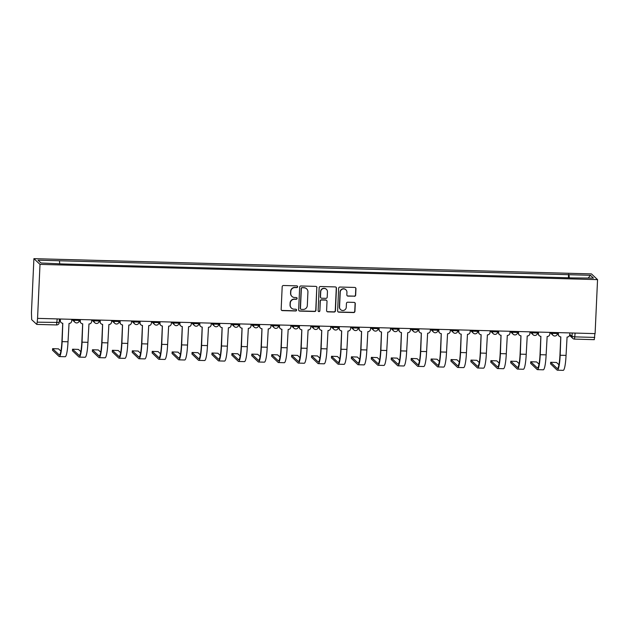 <?xml version="1.0" encoding="UTF-8"?>
<svg xmlns="http://www.w3.org/2000/svg" width="629" height="629" viewBox="0 0 629 629"><rect width="100%" height="100%" fill="white"/><g stroke="black" fill="none" stroke-linecap="round" stroke-linejoin="round"><path stroke-width="0.94" d="M297.651 286.769A0.888 0.873 133.2 0 0 296.817 285.865L283.498 285.495A1.266 1.242 133.2 0 0 282.185 286.722L281.163 309.326A1.266 1.242 133.2 0 0 282.358 310.616L295.677 310.978A0.888 0.873 133.2 0 0 296.322 309.452A0.888 0.873 133.2 0 0 295.756 309.216L294.034 309.169A4.057 3.978 133.2 0 1 290.205 305.041L290.284 303.162A4.057 3.978 133.2 0 1 294.482 299.255L296.204 299.302A0.888 0.873 133.2 0 0 296.849 297.776A0.888 0.873 133.2 0 0 296.283 297.541L294.561 297.493A4.057 3.978 133.2 0 1 290.732 293.366L290.818 291.479A4.057 3.978 133.2 0 1 295.009 287.571L296.731 287.618A0.888 0.873 133.2 0 0 297.651 286.769M291.966 296.432L291.793 296.267A4.057 3.978 133.2 0 1 290.551 293.2L290.637 291.313A4.057 3.978 133.2 0 1 294.836 287.406L296.558 287.453A0.888 0.873 133.2 0 0 297.289 286.022M281.462 310.191A1.266 1.242 133.2 0 0 282.177 310.443L295.496 310.812A0.888 0.873 133.2 0 0 296.228 309.374M291.439 308.108L291.258 307.943A4.057 3.978 133.2 0 1 290.024 304.876L290.111 302.997A4.057 3.978 133.2 0 1 294.301 299.082L296.023 299.129A0.888 0.873 133.2 0 0 296.754 297.698M354.355 296.298A1.266 1.242 133.2 0 0 355.668 295.08L355.951 288.735A1.266 1.242 133.2 0 0 354.756 287.445L339.967 287.044A1.266 1.242 133.2 0 0 338.654 288.263L337.631 310.868A1.266 1.242 133.2 0 0 338.827 312.157L353.616 312.566A1.266 1.242 133.2 0 0 354.929 311.339L355.275 303.681A1.266 1.242 133.2 0 0 354.08 302.392L347.751 302.219A1.266 1.242 133.2 0 0 346.437 303.437L346.264 307.235A3.389 3.326 133.2 0 1 340.596 309.617A3.389 3.326 133.2 0 1 339.558 307.054L340.234 292.171A3.389 3.326 133.2 0 1 345.903 289.796A3.389 3.326 133.2 0 1 346.941 292.359L346.831 294.836A1.266 1.242 133.2 0 0 348.026 296.125L354.174 296.133A1.266 1.242 133.2 0 0 355.487 294.915L355.778 288.569A1.266 1.242 133.2 0 0 355.471 287.697M597.55 279.63L595.097 333.622L37.559 318.376L40.004 264.384L597.55 279.63L591.449 273.906L33.903 258.653L31.45 312.644L31.686 319.674L36.773 324.415L37.197 322.174L59.189 322.449M316.969 287.673A1.266 1.242 133.2 0 0 315.774 286.384L300.984 285.975A1.266 1.242 133.2 0 0 299.671 287.201L298.641 309.798A1.266 1.242 133.2 0 0 299.844 311.096L314.634 311.497A1.266 1.242 133.2 0 0 315.947 310.278L316.788 287.508A1.266 1.242 133.2 0 0 316.489 286.635M320.476 286.51L335.265 286.918A1.266 1.242 133.2 0 1 336.46 288.208L335.438 310.805A1.266 1.242 133.2 0 1 334.125 312.031L327.795 311.858A1.266 1.242 133.2 0 1 326.6 310.569L327.017 301.401A1.266 1.242 133.2 0 0 325.814 300.112L321.616 299.994A1.266 1.242 133.2 0 0 320.31 301.212L319.878 310.757A0.888 0.873 133.2 0 1 318.392 311.379A0.888 0.873 133.2 0 1 318.117 310.71L319.162 287.728A1.266 1.242 133.2 0 1 320.476 286.51M594.916 333.614L594.271 339.644M37.559 318.376L37.197 322.174M40.004 264.384L33.903 258.653M569.253 277.821L568.993 274.708L590.45 275.298L593.438 278.104L572.406 277.908L62.876 263.976L41.003 262.993L38.015 260.186L59.472 260.776L59.692 263.504M568.993 274.708L59.472 260.776M568.419 277.798L568.577 274.315M588.264 277.963L590.45 275.298M298.948 310.671A1.266 1.242 133.2 0 0 299.663 310.923L314.453 311.331A1.266 1.242 133.2 0 0 315.766 310.105L316.788 287.508M302.282 287.775A0.888 0.873 133.2 0 0 301.362 288.625L300.465 308.469A0.888 0.873 133.2 0 0 301.299 309.374L303.115 309.421A4.057 3.978 133.2 0 0 307.314 305.513L307.927 291.95A4.057 3.978 133.2 0 0 304.098 287.823L302.101 287.602A0.888 0.873 133.2 0 0 301.189 288.459L301.362 288.625M300.733 309.138L300.552 308.973A0.888 0.873 133.2 0 1 300.285 308.304L301.189 288.459M306.693 288.884L306.512 288.719A4.057 3.978 133.2 0 0 303.917 287.657L304.098 287.823M302.101 287.602L303.917 287.657M326.899 311.434A1.266 1.242 133.2 0 0 327.615 311.693L333.944 311.866A1.266 1.242 133.2 0 0 335.257 310.64L336.279 288.035A1.266 1.242 133.2 0 0 335.98 287.17M326.624 300.442L326.451 300.277A1.266 1.242 133.2 0 0 325.641 299.939L321.443 299.829A1.266 1.242 133.2 0 0 320.13 301.047L319.878 310.757M318.305 311.292A0.888 0.873 133.2 0 0 319.697 310.592M327.45 291.887A3.389 3.326 133.2 0 0 322.842 288.703A3.389 3.326 133.2 0 0 320.743 291.707L320.499 296.943A1.266 1.242 133.2 0 0 321.694 298.232L325.901 298.35A1.266 1.242 133.2 0 0 327.206 297.132L327.45 291.887M326.412 289.324L326.231 289.159A3.389 3.326 133.2 0 0 320.562 291.534L320.743 291.707M320.884 297.902L320.711 297.737A1.266 1.242 133.2 0 1 320.326 296.778L320.562 291.534M347.129 295.709A1.266 1.242 133.2 0 0 347.845 295.96L354.174 296.133M345.903 289.796L345.73 289.631A3.389 3.326 133.2 0 0 340.053 292.005L340.234 292.171M340.596 309.617L340.415 309.452A3.389 3.326 133.2 0 1 339.377 306.889L340.053 292.005M337.93 311.74A1.266 1.242 133.2 0 0 338.646 311.992L353.435 312.393A1.266 1.242 133.2 0 0 354.748 311.174L355.094 303.516A1.266 1.242 133.2 0 0 354.795 302.643M60.423 318.997L60.353 320.633A2.579 2.532 133.2 0 0 62.79 323.259L62.145 341.626A17.164 2.445 91.6 0 1 59.307 356.564A17.164 2.445 91.6 0 1 59.008 356.415L52.569 350.267M60.911 351.116L58.513 348.867L52.608 348.655L59.079 354.756A15.489 2.209 -88.4 0 0 59.354 354.882A15.489 2.209 -88.4 0 0 61.917 341.405L62.735 323.259M61.139 322.583L60.903 322.37A2.579 2.532 -46.8 0 1 60.117 320.413L60.18 318.989M71.785 319.312L71.714 320.939A2.579 2.532 133.2 0 1 69.041 323.432L68.018 341.783A17.164 2.445 91.6 0 1 65.18 356.722L59.307 356.564M80.347 319.54L80.268 321.175A2.579 2.532 133.2 0 0 82.706 323.809L82.069 342.168A17.164 2.445 91.6 0 1 79.23 357.107A17.164 2.445 91.6 0 1 78.924 356.965L72.492 350.809M80.826 351.658L78.436 349.417L72.532 349.197L79.002 355.299A15.489 2.209 -88.4 0 0 79.278 355.432A15.489 2.209 -88.4 0 0 81.833 341.956L82.658 323.801M81.055 323.125L80.826 322.913A2.579 2.532 -46.8 0 1 80.04 320.963L80.103 319.54M96.481 323.471A2.579 2.532 -46.8 0 1 94.83 322.795L91.708 319.862L91.637 321.49A2.579 2.532 133.2 0 1 88.964 323.974L87.942 342.333A17.164 2.445 91.6 0 1 85.104 357.264L79.23 357.107M100.263 320.09L100.192 321.726A2.579 2.532 133.2 0 0 102.629 324.352L101.984 342.711A17.164 2.445 91.6 0 1 99.154 357.649A17.164 2.445 91.6 0 1 98.847 357.508L92.408 351.359M100.75 352.209L98.352 349.96L92.455 349.748L98.926 355.841A15.489 2.209 -88.4 0 0 99.193 355.975A15.489 2.209 -88.4 0 0 101.756 342.498L102.582 324.352M100.978 323.676L100.75 323.455A2.579 2.532 -46.8 0 1 99.964 321.505L100.027 320.082M116.396 324.014A2.579 2.532 -46.8 0 1 114.753 323.337L111.632 320.413L111.553 322.032A2.579 2.532 133.2 0 1 108.888 324.525L107.858 342.876A17.164 2.445 91.6 0 1 105.027 357.815L99.154 357.649M120.186 320.633L120.115 322.268A2.579 2.532 133.2 0 0 122.553 324.894L121.908 343.261A17.164 2.445 91.6 0 1 119.07 358.2A17.164 2.445 91.6 0 1 118.771 358.05L112.332 351.902M120.674 352.751L118.276 350.502L112.371 350.29L118.842 356.391A15.489 2.209 -88.4 0 0 119.117 356.517A15.489 2.209 -88.4 0 0 121.68 343.041L122.498 324.894M120.902 324.218L120.666 323.998A2.579 2.532 -46.8 0 1 119.88 322.048L119.942 320.625M136.32 324.556A2.579 2.532 -46.8 0 1 134.669 323.88L131.555 320.955L131.477 322.575A2.579 2.532 133.2 0 1 128.811 325.067L127.781 343.418A17.164 2.445 91.6 0 1 124.943 358.357L119.07 358.2M140.11 321.175L140.031 322.811A2.579 2.532 133.2 0 0 142.469 325.437L141.832 343.804A17.164 2.445 91.6 0 1 138.993 358.742A17.164 2.445 91.6 0 1 138.695 358.601L132.255 352.444M140.589 353.294L138.199 351.045L132.294 350.833L138.765 356.934A15.489 2.209 -88.4 0 0 139.04 357.068A15.489 2.209 -88.4 0 0 141.596 343.583L142.421 325.437M140.825 324.761L140.589 324.548A2.579 2.532 -46.8 0 1 139.803 322.591L139.866 321.167M156.244 325.107A2.579 2.532 -46.8 0 1 154.592 324.43L151.471 321.498L151.4 323.125A2.579 2.532 133.2 0 1 148.727 325.61L147.705 343.961A17.164 2.445 91.6 0 1 144.867 358.9L138.993 358.742M160.033 321.726L159.955 323.353A2.579 2.532 133.2 0 0 162.392 325.987L161.755 344.346A17.164 2.445 91.6 0 1 158.917 359.285A17.164 2.445 91.6 0 1 158.61 359.143L152.171 352.987M160.513 353.844L158.123 351.595L152.218 351.375L158.689 357.476A15.489 2.209 -88.4 0 0 158.964 357.61A15.489 2.209 -88.4 0 0 161.519 344.134L162.345 325.979M160.741 325.311L160.513 325.091A2.579 2.532 -46.8 0 1 159.727 323.141L159.79 321.718M176.167 325.649A2.579 2.532 -46.8 0 1 174.516 324.973L171.395 322.048L171.324 323.668A2.579 2.532 133.2 0 1 168.651 326.152L167.629 344.511A17.164 2.445 91.6 0 1 164.79 359.45L158.917 359.285M179.949 322.268L179.878 323.904A2.579 2.532 133.2 0 0 182.316 326.53L181.671 344.896A17.164 2.445 91.6 0 1 178.84 359.827A17.164 2.445 91.6 0 1 178.534 359.686L172.094 353.537M180.437 354.386L178.038 352.138L172.142 351.925L178.612 358.027A15.489 2.209 -88.4 0 0 178.88 358.153A15.489 2.209 -88.4 0 0 181.443 344.676L182.268 326.53M180.665 325.853L180.437 325.633A2.579 2.532 -46.8 0 1 179.642 323.683L179.713 322.26M191.318 322.575L191.24 324.21A2.579 2.532 133.2 0 1 188.574 326.703L187.544 345.054A17.164 2.445 91.6 0 1 184.714 359.992L178.84 359.827M199.873 322.811L199.802 324.446A2.579 2.532 133.2 0 0 202.239 327.072L201.594 345.439A17.164 2.445 91.6 0 1 198.756 360.378A17.164 2.445 91.6 0 1 198.457 360.228L192.018 354.08M200.36 354.929L197.962 352.68L192.057 352.468L198.528 358.569A15.489 2.209 -88.4 0 0 198.803 358.695A15.489 2.209 -88.4 0 0 201.366 345.219L202.184 327.072M200.588 326.396L200.352 326.184A2.579 2.532 -46.8 0 1 199.566 324.226L199.629 322.803M211.242 323.125L211.163 324.761A2.579 2.532 133.2 0 1 208.49 327.245L207.468 345.596A17.164 2.445 91.6 0 1 204.629 360.535L198.756 360.378M219.796 323.353L219.718 324.989A2.579 2.532 133.2 0 0 222.155 327.623L221.518 345.981A17.164 2.445 91.6 0 1 218.68 360.92A17.164 2.445 91.6 0 1 218.373 360.779L211.942 354.622M220.276 355.479L217.886 353.231L211.981 353.011L218.452 359.112A15.489 2.209 -88.4 0 0 218.727 359.245A15.489 2.209 -88.4 0 0 221.282 345.769L222.108 327.615M220.504 326.946L220.276 326.726A2.579 2.532 -46.8 0 1 219.49 324.776L219.552 323.353M235.93 327.284A2.579 2.532 -46.8 0 1 234.279 326.608L231.157 323.676L231.087 325.303A2.579 2.532 133.2 0 1 228.413 327.788L227.391 346.147A17.164 2.445 91.6 0 1 224.553 361.085L218.68 360.92M239.712 323.904L239.641 325.539A2.579 2.532 133.2 0 0 242.079 328.165L241.434 346.524A17.164 2.445 91.6 0 1 238.603 361.463A17.164 2.445 91.6 0 1 238.297 361.321L231.857 355.173M240.199 356.022L237.801 353.773L231.904 353.561L238.375 359.662A15.489 2.209 -88.4 0 0 238.65 359.788A15.489 2.209 -88.4 0 0 241.206 346.312L242.031 328.165M240.427 327.489L240.199 327.269A2.579 2.532 -46.8 0 1 239.413 325.319L239.476 323.896M255.846 327.827A2.579 2.532 -46.8 0 1 254.202 327.151L251.081 324.226L251.01 325.846A2.579 2.532 133.2 0 1 248.337 328.338L247.315 346.689A17.164 2.445 91.6 0 1 244.477 361.628L238.603 361.463M259.635 324.446L259.565 326.081A2.579 2.532 133.2 0 0 262.002 328.708L261.357 347.074A17.164 2.445 91.6 0 1 258.519 362.013A17.164 2.445 91.6 0 1 258.22 361.864L251.781 355.715M260.123 356.564L257.725 354.316L251.82 354.103L258.291 360.205A15.489 2.209 -88.4 0 0 258.566 360.331A15.489 2.209 -88.4 0 0 261.129 346.854L261.947 328.708M260.351 328.031L260.115 327.819A2.579 2.532 -46.8 0 1 259.329 325.861L259.4 324.438M275.769 328.369A2.579 2.532 -46.8 0 1 274.118 327.693L271.005 324.768L270.926 326.388A2.579 2.532 133.2 0 1 268.261 328.881L267.231 347.232A17.164 2.445 91.6 0 1 264.4 362.17L258.519 362.013M279.559 324.989L279.48 326.624A2.579 2.532 133.2 0 0 281.918 329.25L281.281 347.617A17.164 2.445 91.6 0 1 278.443 362.556A17.164 2.445 91.6 0 1 278.144 362.414L271.704 356.258M280.039 357.107L277.648 354.866L271.744 354.646L278.215 360.747A15.489 2.209 -88.4 0 0 278.49 360.881A15.489 2.209 -88.4 0 0 281.045 347.397L281.871 329.25M280.275 328.574L280.039 328.362A2.579 2.532 -46.8 0 1 279.252 326.412L279.315 324.989M295.693 328.92A2.579 2.532 -46.8 0 1 294.042 328.244L290.92 325.311L290.85 326.938A2.579 2.532 133.2 0 1 288.176 329.423L287.154 347.774A17.164 2.445 91.6 0 1 284.316 362.713L278.443 362.556M299.483 325.539L299.404 327.166A2.579 2.532 133.2 0 0 301.841 329.8L301.205 348.159A17.164 2.445 91.6 0 1 298.366 363.098A17.164 2.445 91.6 0 1 298.06 362.957L291.628 356.8M299.962 357.657L297.572 355.409L291.667 355.188L298.138 361.29A15.489 2.209 -88.4 0 0 298.413 361.423A15.489 2.209 -88.4 0 0 300.969 347.947L301.794 329.8M300.19 329.124L299.962 328.904A2.579 2.532 -46.8 0 1 299.176 326.954L299.239 325.531M315.616 329.462A2.579 2.532 -46.8 0 1 313.965 328.786L310.844 325.861L310.773 327.481A2.579 2.532 133.2 0 1 308.1 329.973L307.078 348.324A17.164 2.445 91.6 0 1 304.239 363.263L298.366 363.098M319.398 326.081L319.328 327.717A2.579 2.532 133.2 0 0 321.765 330.343L321.12 348.71A17.164 2.445 91.6 0 1 318.29 363.648A17.164 2.445 91.6 0 1 317.983 363.499L311.544 357.351M319.886 358.2L317.488 355.951L311.591 355.739L318.062 361.84A15.489 2.209 -88.4 0 0 318.329 361.966A15.489 2.209 -88.4 0 0 320.892 348.49L321.718 330.343M320.114 329.667L319.886 329.447A2.579 2.532 -46.8 0 1 319.092 327.497L319.162 326.074M330.768 326.388L330.689 328.024A2.579 2.532 133.2 0 1 328.024 330.516L326.994 348.867A17.164 2.445 91.6 0 1 324.163 363.806L318.29 363.648M339.322 326.624L339.251 328.259A2.579 2.532 133.2 0 0 341.689 330.885L341.044 349.252A17.164 2.445 91.6 0 1 338.205 364.191A17.164 2.445 91.6 0 1 337.907 364.049L331.467 357.893M339.809 358.742L337.411 356.494L331.507 356.281L337.977 362.383A15.489 2.209 -88.4 0 0 338.253 362.516A15.489 2.209 -88.4 0 0 340.816 349.032L341.633 330.885M340.037 330.209L339.802 329.997A2.579 2.532 -46.8 0 1 339.015 328.039L339.078 326.616M350.691 326.938L350.612 328.574A2.579 2.532 133.2 0 1 347.939 331.058L346.917 349.409A17.164 2.445 91.6 0 1 344.079 364.348L338.205 364.191M359.245 327.174L359.167 328.802A2.579 2.532 133.2 0 0 361.604 331.436L360.967 349.795A17.164 2.445 91.6 0 1 358.129 364.734A17.164 2.445 91.6 0 1 357.822 364.592L351.391 358.436M359.725 359.293L357.335 357.044L351.43 356.824L357.901 362.925A15.489 2.209 -88.4 0 0 358.176 363.059A15.489 2.209 -88.4 0 0 360.731 349.582L361.557 331.428M359.953 330.76L359.725 330.539A2.579 2.532 -46.8 0 1 358.939 328.59L359.002 327.166M375.379 331.098A2.579 2.532 -46.8 0 1 373.728 330.422L370.607 327.489L370.536 329.116A2.579 2.532 133.2 0 1 367.863 331.601L366.841 349.96A17.164 2.445 91.6 0 1 364.002 364.899L358.129 364.734M379.161 327.717L379.09 329.352A2.579 2.532 133.2 0 0 381.528 331.978L380.883 350.345A17.164 2.445 91.6 0 1 378.053 365.276A17.164 2.445 91.6 0 1 377.746 365.135L371.307 358.986M379.649 359.835L377.251 357.587L371.354 357.374L377.825 363.476A15.489 2.209 -88.4 0 0 378.1 363.601A15.489 2.209 -88.4 0 0 380.655 350.125L381.481 331.978M379.877 331.302L379.649 331.082A2.579 2.532 -46.8 0 1 378.862 329.132L378.925 327.709M395.295 331.64A2.579 2.532 -46.8 0 1 393.652 330.964L390.53 328.039L390.46 329.659A2.579 2.532 133.2 0 1 387.786 332.151L386.764 350.502A17.164 2.445 91.6 0 1 383.926 365.441L378.053 365.276M399.085 328.259L399.014 329.895A2.579 2.532 133.2 0 0 401.451 332.521L400.807 350.888A17.164 2.445 91.6 0 1 397.968 365.826A17.164 2.445 91.6 0 1 397.67 365.677L391.23 359.529M399.572 360.378L397.174 358.129L391.269 357.917L397.74 364.018A15.489 2.209 -88.4 0 0 398.015 364.144A15.489 2.209 -88.4 0 0 400.579 350.668L401.404 332.521M399.8 331.845L399.564 331.632A2.579 2.532 -46.8 0 1 398.778 329.675L398.849 328.252M415.219 332.183A2.579 2.532 -46.8 0 1 413.567 331.507L410.454 328.582L410.375 330.201A2.579 2.532 133.2 0 1 407.71 332.694L406.68 351.045A17.164 2.445 91.6 0 1 403.849 365.984L397.968 365.826M419.008 328.802L418.93 330.437A2.579 2.532 133.2 0 0 421.375 333.071L420.73 351.43A17.164 2.445 91.6 0 1 417.892 366.369A17.164 2.445 91.6 0 1 417.593 366.227L411.154 360.071M419.488 360.92L417.098 358.679L411.193 358.459L417.664 364.561A15.489 2.209 -88.4 0 0 417.939 364.694A15.489 2.209 -88.4 0 0 420.494 351.218L421.32 333.063M419.724 332.387L419.488 332.175A2.579 2.532 -46.8 0 1 418.702 330.225L418.765 328.802M435.142 332.733A2.579 2.532 -46.8 0 1 433.491 332.057L430.37 329.124L430.299 330.752A2.579 2.532 133.2 0 1 427.626 333.236L426.604 351.595A17.164 2.445 91.6 0 1 423.765 366.526L417.892 366.369M438.932 329.352L438.853 330.988A2.579 2.532 133.2 0 0 441.291 333.614L440.654 351.973A17.164 2.445 91.6 0 1 437.815 366.911A17.164 2.445 91.6 0 1 437.509 366.77L431.077 360.621M439.412 361.471L437.021 359.222L431.117 359.01L437.587 365.103A15.489 2.209 -88.4 0 0 437.863 365.237A15.489 2.209 -88.4 0 0 440.418 351.76L441.244 333.614M439.64 332.938L439.412 332.717A2.579 2.532 -46.8 0 1 438.625 330.768L438.688 329.344M455.066 333.276A2.579 2.532 -46.8 0 1 453.415 332.599L450.293 329.675L450.222 331.294A2.579 2.532 133.2 0 1 447.549 333.787L446.527 352.138A17.164 2.445 91.6 0 1 443.689 367.077L437.815 366.911M458.848 329.895L458.777 331.53A2.579 2.532 133.2 0 0 461.214 334.156L460.57 352.523A17.164 2.445 91.6 0 1 457.739 367.462A17.164 2.445 91.6 0 1 457.432 367.312L450.993 361.164M459.335 362.013L456.937 359.764L451.04 359.552L457.511 365.653A15.489 2.209 -88.4 0 0 457.778 365.779A15.489 2.209 -88.4 0 0 460.342 352.303L461.167 334.156M459.563 333.48L459.335 333.26A2.579 2.532 -46.8 0 1 458.541 331.31L458.612 329.887M474.981 333.818A2.579 2.532 -46.8 0 1 473.33 333.142L470.217 330.217L470.138 331.837A2.579 2.532 133.2 0 1 467.473 334.329L466.443 352.68A17.164 2.445 91.6 0 1 463.612 367.619L457.739 367.462M478.771 330.437L478.7 332.073A2.579 2.532 133.2 0 0 481.138 334.699L480.493 353.066A17.164 2.445 91.6 0 1 477.655 368.004A17.164 2.445 91.6 0 1 477.356 367.863L470.917 361.706M479.259 362.556L476.861 360.307L470.956 360.095L477.427 366.196A15.489 2.209 -88.4 0 0 477.702 366.33A15.489 2.209 -88.4 0 0 480.265 352.845L481.083 334.699M479.487 334.023L479.251 333.81A2.579 2.532 -46.8 0 1 478.465 331.853L478.527 330.429M490.14 330.752L490.062 332.387A2.579 2.532 133.2 0 1 487.396 334.872L486.366 353.223A17.164 2.445 91.6 0 1 483.528 368.162L477.655 368.004M498.695 330.988L498.616 332.615A2.579 2.532 133.2 0 0 501.054 335.249L500.417 353.608A17.164 2.445 91.6 0 1 497.578 368.547A17.164 2.445 91.6 0 1 497.272 368.405L490.84 362.249M499.174 363.106L496.784 360.857L490.879 360.637L497.35 366.738A15.489 2.209 -88.4 0 0 497.625 366.872A15.489 2.209 -88.4 0 0 500.181 353.396L501.006 335.241M499.402 334.573L499.174 334.353A2.579 2.532 -46.8 0 1 498.388 332.403L498.451 330.98M510.056 331.294L509.985 332.93A2.579 2.532 133.2 0 1 507.312 335.414L506.29 353.773A17.164 2.445 91.6 0 1 503.452 368.712L497.578 368.547M518.611 331.53L518.54 333.166A2.579 2.532 133.2 0 0 520.977 335.792L520.332 354.158A17.164 2.445 91.6 0 1 517.502 369.089A17.164 2.445 91.6 0 1 517.195 368.948L510.756 362.799M519.098 363.648L516.708 361.4L510.803 361.188L517.274 367.289A15.489 2.209 -88.4 0 0 517.549 367.415A15.489 2.209 -88.4 0 0 520.104 353.938L520.93 335.792M519.326 335.115L519.098 334.895A2.579 2.532 -46.8 0 1 518.312 332.945L518.375 331.522M534.744 335.454A2.579 2.532 -46.8 0 1 533.101 334.777L529.98 331.853L529.909 333.472A2.579 2.532 133.2 0 1 527.236 335.965L526.214 354.316A17.164 2.445 91.6 0 1 523.375 369.254L517.502 369.089M538.534 332.073L538.463 333.708A2.579 2.532 133.2 0 0 540.901 336.334L540.256 354.701A17.164 2.445 91.6 0 1 537.418 369.64A17.164 2.445 91.6 0 1 537.119 369.49L530.679 363.342M539.022 364.191L536.623 361.942L530.727 361.73L537.19 367.831A15.489 2.209 -88.4 0 0 537.465 367.957A15.489 2.209 -88.4 0 0 540.028 354.481L540.854 336.334M539.25 335.658L539.014 335.446A2.579 2.532 -46.8 0 1 538.227 333.488L538.298 332.065M554.668 335.996A2.579 2.532 -46.8 0 1 553.017 335.32L549.903 332.395L549.825 334.023A2.579 2.532 133.2 0 1 547.159 336.507L546.129 354.858A17.164 2.445 91.6 0 1 543.299 369.797L537.418 369.64M558.458 332.615L558.379 334.251A2.579 2.532 133.2 0 0 560.824 336.885L560.18 355.243A17.164 2.445 91.6 0 1 557.341 370.182A17.164 2.445 91.6 0 1 557.042 370.041L550.603 363.884M558.945 364.741L556.547 362.493L550.642 362.273L557.113 368.374A15.489 2.209 -88.4 0 0 557.388 368.508A15.489 2.209 -88.4 0 0 559.944 355.031L560.769 336.877M559.173 336.208L558.937 335.988A2.579 2.532 -46.8 0 1 558.151 334.038L558.214 332.615M569.819 332.93L569.748 334.565A2.579 2.532 133.2 0 1 567.075 337.05L566.053 355.409A17.164 2.445 91.6 0 1 563.214 370.347L557.341 370.182M569.756 334.337L572.036 336.476L574.945 336.877L594.743 337.419M572.193 332.993L572.036 336.476A2.579 2.532 -46.8 0 0 572.822 338.426A2.579 2.579 0 0 0 574.521 339.125L575.118 333.071M551.216 332.419L552.231 333.37L557.341 333.512M552.27 332.45L552.231 333.37A2.579 2.532 -46.8 0 0 553.017 335.32A2.579 2.579 0 0 0 557.365 333.559L557.412 332.592M531.301 331.876L532.307 332.827L537.418 332.969M532.354 331.908L532.307 332.827A2.579 2.532 -46.8 0 0 533.101 334.777A2.579 2.579 0 0 0 537.441 333.016L537.488 332.049M511.377 331.334L512.391 332.285L517.494 332.419M512.431 331.357L512.391 332.285A2.579 2.532 -46.8 0 0 513.178 334.235A2.579 2.579 0 0 0 517.525 332.466L517.565 331.499M491.453 330.783L492.468 331.735L497.578 331.876M492.507 330.815L492.468 331.735A2.579 2.532 -46.8 0 0 493.254 333.692A2.579 2.579 0 0 0 497.602 331.923L497.641 330.956M471.53 330.241L472.544 331.192L477.655 331.334M472.591 330.272L472.544 331.192A2.579 2.532 -46.8 0 0 473.33 333.142A2.579 2.579 0 0 0 477.678 331.381L477.726 330.414M451.614 329.698L452.628 330.65L457.731 330.783M452.668 329.722L452.628 330.65A2.579 2.532 -46.8 0 0 453.415 332.599A2.579 2.579 0 0 0 457.755 330.83L457.802 329.863M431.691 329.156L432.705 330.099L437.815 330.241M432.744 329.179L432.705 330.099A2.579 2.532 -46.8 0 0 433.491 332.057A2.579 2.579 0 0 0 437.839 330.288L437.878 329.321M411.767 328.605L412.781 329.557L417.892 329.698M412.821 328.637L412.781 329.557A2.579 2.532 -46.8 0 0 413.567 331.507A2.579 2.579 0 0 0 417.915 329.745L417.963 328.778M391.851 328.063L392.858 329.014L397.968 329.156M392.905 328.094L392.858 329.014A2.579 2.532 -46.8 0 0 393.652 330.964A2.579 2.579 0 0 0 397.992 329.203L398.039 328.228M371.928 327.52L372.942 328.472L378.045 328.605M372.981 327.544L372.942 328.472A2.579 2.532 -46.8 0 0 373.728 330.422A2.579 2.579 0 0 0 378.068 328.652L378.115 327.685M352.004 326.97L353.018 327.921L358.129 328.063M353.058 327.001L353.018 327.921A2.579 2.532 -46.8 0 0 353.805 329.871A2.579 2.579 0 0 0 358.153 328.11L358.192 327.143M332.081 326.427L333.095 327.379L338.205 327.52M333.142 326.459L333.095 327.379A2.579 2.532 -46.8 0 0 333.881 329.329A2.579 2.579 0 0 0 338.229 327.567L338.276 326.6M312.165 325.885L313.179 326.836L318.282 326.97M313.218 325.908L313.179 326.836A2.579 2.532 -46.8 0 0 313.965 328.786A2.579 2.579 0 0 0 318.305 327.017L318.353 326.05M292.241 325.335L293.256 326.286L298.358 326.427M293.295 325.366L293.256 326.286A2.579 2.532 -46.8 0 0 294.042 328.244A2.579 2.579 0 0 0 298.39 326.475L298.429 325.507M272.318 324.792L273.332 325.743L278.443 325.885M273.371 324.823L273.332 325.743A2.579 2.532 -46.8 0 0 274.118 327.693A2.579 2.579 0 0 0 278.466 325.932L278.505 324.965M252.402 324.25L253.408 325.201L258.519 325.342M253.456 324.281L253.408 325.201A2.579 2.532 -46.8 0 0 254.202 327.151A2.579 2.579 0 0 0 258.543 325.39L258.59 324.415M232.478 323.707L233.493 324.65L238.595 324.792M233.532 323.731L233.493 324.65A2.579 2.532 -46.8 0 0 234.279 326.608A2.579 2.579 0 0 0 238.619 324.839L238.666 323.872M212.555 323.157L213.569 324.108L218.68 324.25M213.608 323.188L213.569 324.108A2.579 2.532 -46.8 0 0 214.355 326.058A2.579 2.579 0 0 0 218.703 324.297L218.743 323.33M192.631 322.614L193.646 323.565L198.756 323.707M193.693 322.646L193.646 323.565A2.579 2.532 -46.8 0 0 194.432 325.515A2.579 2.579 0 0 0 198.78 323.754L198.827 322.787M172.716 322.072L173.73 323.023L178.833 323.157M173.769 322.095L173.73 323.023A2.579 2.532 -46.8 0 0 174.516 324.973A2.579 2.579 0 0 0 178.856 323.204L178.903 322.237M152.792 321.521L153.806 322.473L158.909 322.614M153.846 321.553L153.806 322.473A2.579 2.532 -46.8 0 0 154.592 324.43A2.579 2.579 0 0 0 158.94 322.661L158.98 321.694M132.868 320.979L133.883 321.93L138.993 322.072M133.922 321.01L133.883 321.93A2.579 2.532 -46.8 0 0 134.669 323.88A2.579 2.579 0 0 0 139.017 322.119L139.056 321.152M112.953 320.436L113.959 321.388L119.07 321.521M114.006 320.46L113.959 321.388A2.579 2.532 -46.8 0 0 114.753 323.337A2.579 2.579 0 0 0 119.093 321.568L119.14 320.601M93.029 319.894L94.043 320.837L99.146 320.979M94.083 319.917L94.043 320.837A2.579 2.532 -46.8 0 0 94.83 322.795A2.579 2.579 0 0 0 99.17 321.026L99.217 320.059M73.106 319.343L74.12 320.295L79.23 320.436M74.159 319.375L74.12 320.295A2.579 2.532 -46.8 0 0 74.906 322.245A2.579 2.579 0 0 0 79.254 320.483L79.293 319.516M76.557 322.921A2.579 2.532 -46.8 0 1 74.906 322.245L71.785 319.32M196.083 326.192A2.579 2.532 -46.8 0 1 194.432 325.515L191.318 322.591M216.006 326.734A2.579 2.532 -46.8 0 1 214.355 326.058L211.234 323.133M335.532 330.005A2.579 2.532 -46.8 0 1 333.881 329.329L330.768 326.404M355.456 330.555A2.579 2.532 -46.8 0 1 353.805 329.871L350.683 326.946M494.905 334.369A2.579 2.532 -46.8 0 1 493.254 333.692L490.133 330.76M514.829 334.911A2.579 2.532 -46.8 0 1 513.178 334.235L510.056 331.31M57.168 318.911L56.563 324.957A2.579 2.579 0 0 0 59.212 322.496L59.378 318.966M569.575 335.375L572.822 338.426A2.579 2.532 -46.8 0 0 574.474 339.102L594.311 339.668M56.516 324.941L36.773 324.415M52.639 348.71L52.561 350.369M68.018 341.783L62.145 341.626M59.637 354.772L59.079 354.756M72.563 349.252L72.484 350.919M87.942 342.333L82.069 342.168M79.553 355.314L79.002 355.299M92.479 349.795L92.408 351.462M107.858 342.876L101.984 342.711M99.476 355.857L98.926 355.841M112.402 350.345L112.324 352.004M127.781 343.418L121.908 343.261M119.4 356.407L118.842 356.391M132.326 350.888L132.247 352.554M147.705 343.961L141.832 343.804M139.323 356.95L138.765 356.934M152.242 351.43L152.171 353.097M167.629 344.511L161.755 344.346M159.239 357.492L158.689 357.476M172.165 351.981L172.094 353.64M187.544 345.054L181.671 344.896M179.163 358.043L178.612 358.027M192.089 352.523L192.01 354.182M207.468 345.596L201.594 345.439M199.086 358.585L198.528 358.569M212.012 353.066L211.934 354.732M227.391 346.147L221.518 345.981M219.002 359.128L218.452 359.112M231.928 353.616L231.857 355.275M247.315 346.689L241.434 346.524M238.926 359.67L238.375 359.662M251.852 354.158L251.773 355.817M267.231 347.232L261.357 347.074M258.849 360.22L258.291 360.205M271.775 354.701L271.697 356.368M287.154 347.774L281.281 347.617M278.773 360.763L278.215 360.747M291.699 355.243L291.62 356.91M307.078 348.324L301.205 348.159M298.689 361.305L298.138 361.29M311.614 355.794L311.544 357.453M326.994 348.867L321.12 348.71M318.612 361.856L318.062 361.84M331.538 356.336L331.459 358.003M346.917 349.409L341.044 349.252M338.536 362.398L337.977 362.383M351.462 356.879L351.383 358.546M366.841 349.96L360.967 349.795M358.451 362.941L357.901 362.925M371.377 357.429L371.307 359.088M386.764 350.502L380.883 350.345M378.375 363.483L377.825 363.476M391.301 357.972L391.222 359.631M406.68 351.045L400.807 350.888M398.299 364.034L397.74 364.018M411.224 358.514L411.146 360.181M426.604 351.595L420.73 351.43M418.222 364.576L417.664 364.561M431.148 359.057L431.069 360.724M446.527 352.138L440.654 351.973M438.138 365.119L437.587 365.103M451.064 359.607L450.993 361.266M466.443 352.68L460.57 352.523M458.061 365.669L457.511 365.653M470.987 360.15L470.909 361.817M486.366 353.223L480.493 353.066M477.985 366.212L477.427 366.196M490.911 360.692L490.832 362.359M506.29 353.773L500.417 353.608M497.901 366.754L497.35 366.738M510.827 361.243L510.756 362.902M526.214 354.316L520.332 354.158M517.824 367.305L517.274 367.289M530.75 361.785L530.679 363.444M546.129 354.858L540.256 354.701M537.748 367.847L537.19 367.831M550.674 362.328L550.595 363.994M566.053 355.409L560.18 355.243M557.671 368.39L557.113 368.374M52.537 350.314L52.608 348.655M72.453 350.864L72.532 349.197M92.377 351.407L92.455 349.748M112.3 351.949L112.371 350.29M132.224 352.499L132.294 350.833M152.139 353.042L152.218 351.375M172.063 353.584L172.142 351.925M191.987 354.135L192.057 352.468M211.902 354.677L211.981 353.011M231.826 355.22L231.904 353.561M251.749 355.762L251.82 354.103M271.673 356.313L271.744 354.646M291.589 356.855L291.667 355.188M311.512 357.398L311.591 355.739M331.436 357.948L331.507 356.281M351.352 358.491L351.43 356.824M371.275 359.033L371.354 357.374M391.199 359.576L391.269 357.917M411.122 360.126L411.193 358.459M431.038 360.669L431.117 359.01M450.962 361.211L451.04 359.552M470.885 361.761L470.956 360.095M490.801 362.304L490.879 360.637M510.724 362.847L510.803 361.188M530.648 363.397L530.727 361.73M550.572 363.939L550.642 362.273"/></g></svg>
